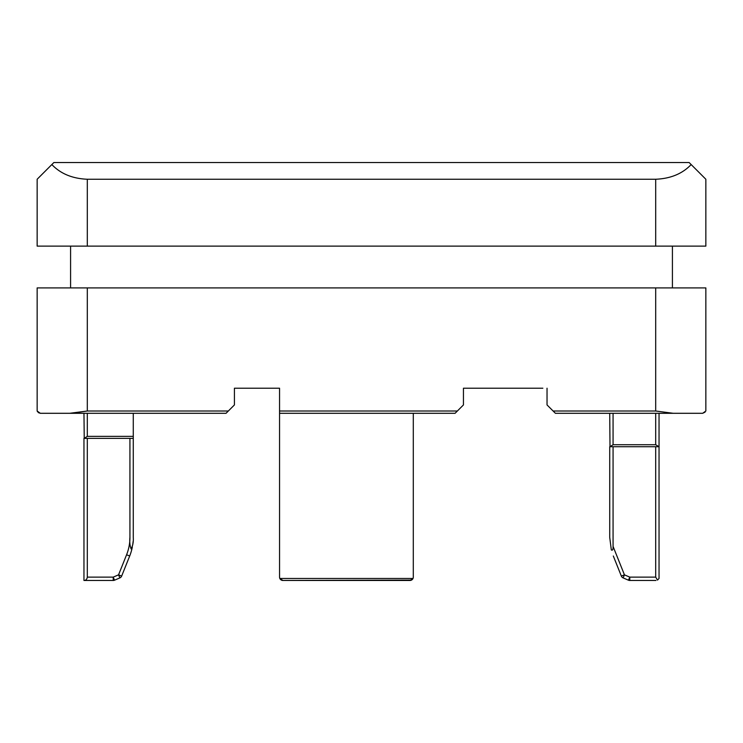 <?xml version="1.0" encoding="UTF-8"?>
<svg xmlns="http://www.w3.org/2000/svg" width="743" height="743" viewBox="0 0 743 743"><rect width="100%" height="100%" fill="white"/><g stroke="black" fill="none" stroke-linecap="round" stroke-linejoin="round"><path stroke-width="1.11" d="M87.302 413.294L87.302 436.364L84.238 438.37L83.959 413.294M133.276 413.294L133.276 436.364L87.302 436.364M87.302 438.37L87.302 577.125C86.977 579.354 85.863 580.469 83.959 580.469L83.959 438.37L133.276 438.37L133.276 537.375C133.564 541.842 132.839 545.687 131.112 548.919C129.886 545.696 129.486 541.842 129.932 537.375L129.932 438.37M133.276 436.364L133.276 438.37M133.099 541.601A50.152 50.152 0 0 1 132.691 545.018A50.152 50.152 0 0 0 133.099 541.601M132.347 546.978A50.152 50.152 0 0 1 129.691 556.005A50.152 50.152 0 0 0 132.347 546.978M83.959 580.469L113.215 580.469A3.344 3.344 0 0 0 114.533 580.199L119.874 577.905A3.344 3.344 0 0 0 121.657 576.076L118.555 574.841L119.874 577.905A3.344 3.344 0 0 0 121.657 576.076L129.691 556.005L126.589 554.761A46.818 46.818 0 0 0 129.941 537.375M114.533 580.199L113.215 577.125L118.555 574.841L126.589 554.761M413.294 554.761L413.294 577.125A3.344 3.344 0 0 1 409.95 580.469A3.344 3.344 0 0 0 413.015 578.463L279.832 578.463L282.897 580.469A3.344 3.344 0 0 1 279.554 577.125L279.554 413.294L455.087 413.294L463.446 404.935L463.446 388.217L542.854 388.217M413.294 577.125L413.294 413.294M281.365 580.097L282.897 580.469A3.344 3.344 0 0 1 279.832 578.463A3.344 3.344 0 0 0 282.897 580.469L409.95 580.469L413.015 578.463M51.843 164.556C60.545 173.713 72.359 178.617 87.302 179.249L655.697 179.249C670.641 178.617 682.455 173.713 691.157 164.556L705.85 179.249L705.85 246.119L37.15 246.119L37.15 179.249L53.867 162.531L689.132 162.531L691.157 164.556M77.56 412.43L87.302 411.009L87.302 287.912L705.85 287.912L705.85 411.009L705.85 287.912M282.897 580.469L411.483 580.097M279.554 540.83L279.554 537.375M279.554 577.125L279.554 554.761M37.382 411.557L40.326 413.294L226.058 413.294L234.416 404.935L234.416 388.217L279.554 388.217L279.554 413.294M655.976 580.469L629.785 580.469L629.785 577.125L628.467 580.199A3.344 3.344 81.6 0 0 629.785 580.469M659.041 413.294L659.041 578.463L657.509 580.097L655.697 577.125L655.697 446.729M659.041 446.729L655.697 444.723L655.697 413.294M613.068 413.294L613.068 444.723L610.003 446.729L658.762 446.729M655.697 444.723L613.068 444.723M610.003 446.729L609.724 413.294M613.309 556.005L621.343 576.076A3.344 3.344 0 0 0 623.126 577.905L624.445 574.841L621.343 576.076A3.344 3.344 0 0 0 623.126 577.905L628.467 580.199M613.068 446.729L613.068 546.393L624.445 574.841L629.785 577.125L655.697 577.125M609.724 446.729L609.724 537.375L611.322 549.931C612.594 550.674 613.179 549.495 613.068 546.393M655.697 287.912L655.697 411.009L673.251 413.294L702.674 413.294L555.392 413.294L547.034 404.935L547.034 388.217M705.85 411.009L702.674 413.294L705.061 412.142M655.697 411.009L553.108 411.009M463.446 388.217L517.778 388.217M228.342 411.009L87.302 411.009L69.749 413.294L40.326 413.294L38.264 412.588M87.302 287.912L37.15 287.912L37.15 411.009L40.326 413.294M672.415 287.912L672.415 246.119M70.585 287.912L70.585 246.119M37.15 287.912L37.15 411.009M234.416 388.217L279.554 388.217M457.372 411.009L279.554 411.009M87.302 577.125L113.215 577.125L113.215 580.469M87.302 246.119L87.302 179.249M655.697 179.249L655.697 246.119M76.575 413.294L76.575 412.495"/></g></svg>
